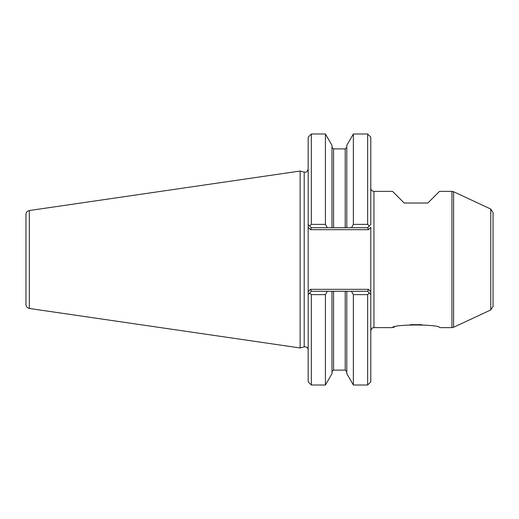 <?xml version="1.0" encoding="UTF-8"?>
<svg xmlns="http://www.w3.org/2000/svg" width="519" height="519" viewBox="0 0 519 519"><rect width="100%" height="100%" fill="white"/><g stroke="black" fill="none" stroke-linecap="round" stroke-linejoin="round"><path stroke-width="0.78" d="M410.101 324.68L421.947 324.68M370.339 294.001L367.634 291.295L368.451 289.323L310.524 289.323L311.348 291.295L333.561 291.295L333.561 370.105L331.985 371.682M367.634 224.377L369.288 226.044L370.793 224.539L370.793 137.146L367.634 133.986L367.634 224.377L353.361 224.377L353.361 133.986L367.634 133.986M369.288 226.044L367.634 227.705L351.46 227.705L353.361 224.377M325.419 224.377L311.348 224.377L309.687 226.044L311.348 227.705L327.32 227.705L325.419 224.377L325.419 133.986L311.348 133.986L311.348 224.377M369.288 292.956L367.634 294.623L353.361 294.623L353.361 385.014L346.796 373.648L346.796 291.295L367.634 291.295M346.796 291.295L333.561 291.295M308.643 224.999L308.182 224.539L308.182 294.461L308.643 294.001M368.451 289.323L370.793 291.665L370.793 294.461L370.793 227.335L368.451 229.677L310.524 229.677L311.348 227.705M351.46 227.705L346.796 227.705L346.796 145.352L353.361 133.986M327.32 227.705L346.796 227.705M310.524 289.323L308.182 291.665L308.182 381.854L311.348 385.014L325.419 385.014L331.985 373.648L331.985 291.295M331.985 227.705L331.985 145.352L325.419 133.986M490.766 309.94L490.766 209.06L493.05 212.641L493.05 306.359L490.766 309.94L453.606 327.268L451.939 327.638L439.723 327.638C439.256 324.128 392.864 324.109 392.325 327.638L373.952 327.638L373.952 191.362C372.032 191.174 370.981 190.123 370.793 188.202M353.361 385.014L367.634 385.014L370.793 381.854L370.793 294.461M367.634 227.705L368.451 229.677M370.793 224.539L370.339 224.999M451.939 327.638L451.939 191.362L439.528 191.362L427.87 203.013L404.171 203.013L392.52 191.362L373.952 191.362M394.401 327.126L393.162 327.424M29.33 308.468L29.33 210.532C27.241 210.999 26.112 212.303 25.95 214.438L25.95 304.562C26.112 306.697 27.241 308.001 29.33 308.468L300.138 347.964L304.205 346.867C306.528 346.595 307.851 347.613 308.182 349.923M310.524 229.677L308.182 227.335L308.182 137.146L311.348 133.986M353.361 294.623L351.46 291.295M311.348 291.295L309.687 292.956L311.348 294.623L325.419 294.623L327.32 291.295M300.138 347.964L300.138 171.036L29.33 210.532M367.634 385.014L367.634 294.623M309.687 226.044L308.182 224.539M311.348 385.014L311.348 294.623M308.182 294.461L309.687 292.956M325.419 385.014L325.419 294.623M333.561 370.105L345.219 370.105L345.219 291.295M331.985 147.318L333.561 148.895L333.561 227.705M345.219 227.705L345.219 148.895L346.796 147.318M453.606 327.268L453.606 191.732L451.939 191.362M304.205 346.867L304.205 172.133C305.282 171.692 306.184 173.969 308.182 169.077M345.219 370.105L346.796 371.682M333.561 148.895L345.219 148.895M373.952 327.638C373.297 328.034 372.142 326.711 370.793 330.798M490.766 209.06L453.606 191.732M304.205 172.133L300.138 171.036"/></g></svg>
